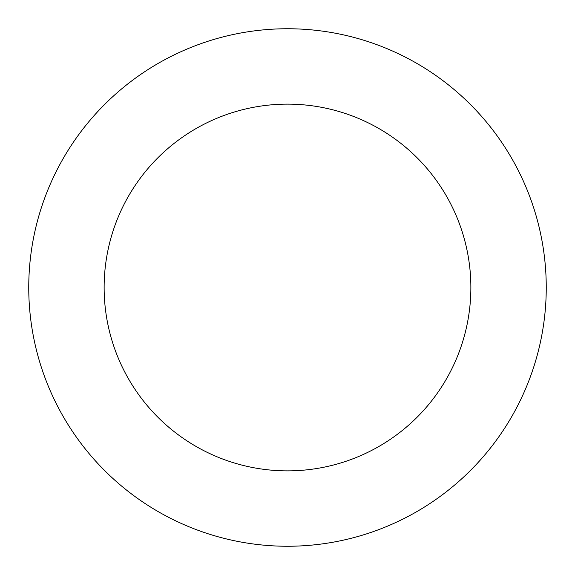 <?xml version="1.0" encoding="UTF-8"?>
<svg xmlns="http://www.w3.org/2000/svg" width="575" height="575" viewBox="0 0 575 575"><rect width="100%" height="100%" fill="white"/><g stroke="black" fill="none" stroke-linecap="round" stroke-linejoin="round"><path stroke-width="0.86" d="M546.25 287.5A258.75 258.75 0 0 1 287.5 546.25A258.75 258.75 0 0 1 28.75 287.5A258.75 258.75 0 0 1 287.5 28.75A258.75 258.75 0 0 1 546.25 287.5M104.132 287.5A183.368 183.368 0 0 1 287.5 104.132A183.368 183.368 0 0 1 470.868 287.5A183.368 183.368 0 0 1 287.5 470.868A183.368 183.368 0 0 1 104.132 287.5"/></g></svg>
